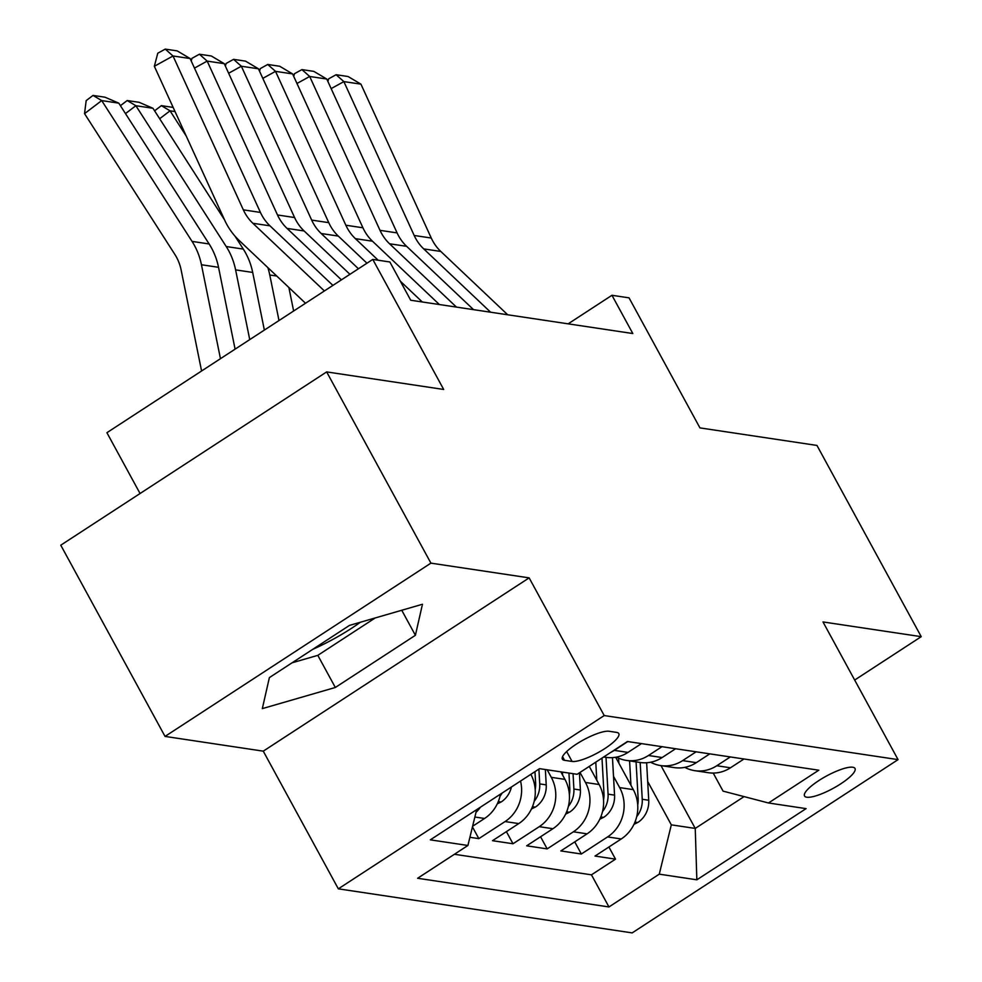 <?xml version="1.0" encoding="UTF-8"?>
<svg xmlns="http://www.w3.org/2000/svg" width="982" height="982" viewBox="0 0 982 982"><rect width="100%" height="100%" fill="white"/><g stroke="black" fill="none" stroke-linecap="round" stroke-linejoin="round"><path stroke-width="1.47" d="M852.769 767.237A28.748 7.009 151.4 0 0 822.535 778.272A28.748 7.009 151.4 0 0 804.528 795.985A28.748 7.009 151.4 0 0 806.774 797.212A28.748 7.009 151.4 0 0 837.008 786.165A28.748 7.009 151.4 0 0 855.015 768.464A28.748 7.009 151.4 0 0 852.769 767.237M338.336 888.833L632.187 932.9L898.064 759.626L604.212 715.559L338.336 888.833L263.262 751.156L529.151 577.87L430.914 563.14L165.037 736.414L263.262 751.156M165.037 736.414L60.774 545.194L326.65 371.908L443.68 389.461L372.779 259.42L106.903 432.694L140.058 493.516M360.406 622.232A70.078 17.087 -28.6 0 1 312.644 649.397M854.671 680.047L921.226 636.667L816.963 445.435L699.945 427.894L629.045 297.853L611.958 295.287L568.148 323.839M430.914 563.14L326.65 371.908M469.912 837.302L478.835 838.64L472.452 826.918M530.832 774.344A35.929 33.167 -81.5 0 1 518.742 823.591L492.51 840.69L513.009 843.759L506.393 831.644M560.857 771.852L564.969 779.389A35.929 33.167 -81.5 0 1 552.903 828.722L526.671 845.809L547.183 848.89L540.566 836.762M589.261 766.402L599.13 784.52A35.929 33.167 -81.5 0 1 587.076 833.841L560.845 850.94L581.344 854.009L574.74 841.881M372.779 259.42L389.866 261.985L410.709 300.234L632.813 333.536L611.958 295.287M564.552 760.313L572.076 761.443A27.852 6.788 151.4 0 0 601.352 750.739A27.852 6.788 151.4 0 0 618.795 733.591A27.852 6.788 151.4 0 0 616.622 732.4L609.11 731.271A27.852 6.788 151.4 0 0 579.822 741.975A27.852 6.788 151.4 0 0 562.379 759.123A27.852 6.788 151.4 0 0 564.552 760.313L562.563 756.656M713.214 773.067L723.059 791.124L768.489 802.981L818.792 770.207L627.449 741.508L577.146 774.295L539.56 768.661L430.325 839.843L467.911 845.477L417.62 878.264L608.963 906.951L659.266 874.164L671.32 824.843L695.244 828.427L744.061 796.611M768.489 802.981L806.075 808.628L696.852 879.811L659.266 874.164M613.517 776.357L619.642 787.589A35.929 33.167 98.5 0 1 607.576 836.922L581.344 854.009M615.653 757.257L633.304 789.638L619.642 787.589M579.994 772.429L585.468 782.47A35.929 33.167 98.5 0 1 573.402 831.791L547.183 848.89M547.195 769.802L551.295 777.339A35.929 33.167 98.5 0 1 539.241 826.672L513.009 843.759M500.464 794.131A35.929 33.167 98.5 0 1 484.568 818.472L472.612 826.267M480.456 807.167A35.929 33.167 98.5 0 1 476.012 812.347M454.408 854.279L591.446 874.827L615.518 859.14L608.901 847.012M633.304 789.638A35.929 33.167 -81.5 0 1 621.238 838.972L595.018 856.058L615.518 859.14M520.534 781.058A35.929 33.167 98.5 0 1 505.067 821.553L478.835 838.64M627.793 741.57L614.29 750.371A35.929 33.167 98.5 0 1 610.829 752.347M603.66 757.012L605.955 757.355A35.929 33.167 -81.5 0 0 627.964 752.408L641.467 743.62M661.966 746.688L648.464 755.489A35.929 33.167 98.5 0 1 626.455 760.424A35.929 33.167 98.5 0 1 616.475 757.11M626.455 760.424L640.117 762.474A35.929 33.167 -81.5 0 0 662.126 757.539L675.628 748.738M696.14 751.807L682.637 760.608A35.929 33.167 98.5 0 1 660.616 765.555A35.929 33.167 98.5 0 1 650.636 762.241M660.616 765.555L674.29 767.605A35.929 33.167 -81.5 0 0 696.299 762.658L709.802 753.857M730.301 756.938L716.799 765.739A35.929 33.167 98.5 0 1 694.79 770.674A35.929 33.167 98.5 0 1 684.81 767.359M694.79 770.674L708.452 772.724A35.929 33.167 -81.5 0 0 730.473 767.789L743.975 758.988M529.151 577.87L604.212 715.559M921.226 636.667L822.99 621.937L898.064 759.626M660.984 765.604L695.244 828.427L696.852 879.811M647.678 781.476L671.32 824.843M476.675 809.634L467.911 845.477M591.446 874.827L608.963 906.951M262.317 708.623L335.328 687.474L415.398 635.293L422.456 604.261L349.457 625.411L269.387 677.592L262.317 708.623M292.059 662.813L317.812 655.35L375.21 617.948M401.748 610.264L415.398 635.293M317.812 655.35L335.328 687.474M324.391 290.954L252.877 223.282A44.914 41.465 98.5 0 1 243.34 209.853L173.016 55.986L154.346 66.285L224.669 220.152A67.377 62.197 -81.5 0 0 238.982 240.283L305.512 303.254M332.898 285.406L269.964 225.835A44.914 41.465 98.5 0 1 260.426 212.419L190.103 58.539L173.016 55.986L165.246 49.1L177.202 50.892L190.103 58.539M154.346 66.285L157.771 53.224L165.246 49.1M118.785 103.147L101.698 100.581L84.538 113.642L86.171 100.63L93.032 95.414L104.988 97.206L118.785 103.147L209.129 243.966A67.377 62.197 98.5 0 1 218.532 267.313L235.091 349.15M93.032 95.414L101.698 100.581L192.055 241.4A67.377 62.197 98.5 0 1 201.445 264.747L220.459 358.688M201.58 370.987L181.142 270.025A44.914 41.465 -81.5 0 0 174.882 254.461L84.538 113.642M341.417 279.858L287.051 228.401A44.914 41.465 98.5 0 1 277.501 214.972L207.177 61.105L194.473 68.114M349.936 274.309L304.125 230.966A44.914 41.465 98.5 0 1 294.588 217.538L224.264 63.67L207.177 61.105L199.407 54.219L211.363 56.011L224.264 63.67M191.232 61.031L191.944 58.343L199.407 54.219M358.442 268.761L321.212 233.52A44.914 41.465 98.5 0 1 311.675 220.103L241.351 66.236L228.646 73.245M366.961 263.213L338.299 236.085A44.914 41.465 98.5 0 1 328.761 222.656L258.438 68.789L241.351 66.236L233.581 59.35L245.537 61.142L258.438 68.789M225.406 66.162L226.106 63.462L233.581 59.35M422.285 301.965L400.325 281.183M378.193 260.242L355.386 238.651A44.914 41.465 98.5 0 1 345.848 225.222L275.525 71.355L262.808 78.364M439.371 304.53L372.473 241.204A44.914 41.465 98.5 0 1 362.923 227.787L292.599 73.92L275.525 71.355L267.742 64.468L279.71 66.26L292.599 73.92M259.567 71.281L260.279 68.593L267.742 64.468M456.458 307.096L389.547 243.769A44.914 41.465 98.5 0 1 380.009 230.34L309.686 76.473L296.981 83.482M473.545 309.649L406.634 246.335A44.914 41.465 98.5 0 1 397.096 232.906L326.773 79.039L309.686 76.473L301.916 69.599L313.872 71.391L326.773 79.039M293.741 76.4L294.453 73.711L301.916 69.599M497.273 803.877L501.483 801.778A23.801 21.972 -81.5 0 0 511.426 786.987M120.418 105.688L127.206 100.532L139.162 102.324L152.959 108.278L224.497 219.784M235.017 236.171L243.303 249.097A67.377 62.197 98.5 0 1 252.693 272.431L264.367 330.075M152.959 108.278L135.872 105.712L226.216 246.531A67.377 62.197 98.5 0 1 235.606 269.878L249.735 339.612M127.206 100.532L135.872 105.712L125.5 113.605M500.034 796.144A23.801 21.972 -81.5 0 0 502.183 793.014M531.446 808.996L535.656 806.897A23.801 21.972 -81.5 0 0 546.225 784.876L545.366 769.532M288.88 287.517L293.63 310.999M267.865 267.632A67.377 62.197 98.5 0 1 269.78 274.997L278.998 320.537M175.054 111.58L170.046 110.831L186.261 136.117M154.591 110.819L161.367 105.651L170.046 110.831L159.661 118.724M534.208 801.263A23.801 21.972 -81.5 0 0 539.732 783.906L538.897 769.078M534.981 771.643L535.632 783.292A23.801 21.972 98.5 0 1 535.202 789.589M161.367 105.651L173.151 107.419M565.62 814.127L569.818 812.016A23.801 21.972 -81.5 0 0 580.387 790.007L579.429 772.797M562.612 775.08L562.453 772.085M568.369 806.382A23.801 21.972 -81.5 0 0 573.893 789.037L573.046 773.681M568.946 773.067L569.793 788.411A23.801 21.972 98.5 0 1 569.376 794.72M599.781 819.246L603.991 817.147A23.801 21.972 -81.5 0 0 614.56 795.125L612.461 757.625M596.786 780.199L595.779 762.155M602.543 811.513A23.801 21.972 -81.5 0 0 608.067 794.156L606.017 757.368M601.991 758.104L603.967 793.542A23.801 21.972 98.5 0 1 603.537 799.839M490.619 312.215L423.721 248.9A44.914 41.465 98.5 0 1 414.183 235.471L343.86 81.604L331.143 88.613M507.706 314.78L440.808 251.453A44.914 41.465 98.5 0 1 431.258 238.037L360.946 84.157L343.86 81.604L336.09 74.718L348.045 76.51L360.946 84.157M327.914 81.531L328.614 78.842L336.09 74.718M633.955 824.364L638.165 822.265A23.801 21.972 -81.5 0 0 648.734 800.256L646.635 762.756M630.96 785.33L629.585 760.903M618.881 763.186L618.599 758.153M636.717 816.631A23.801 21.972 -81.5 0 0 642.24 799.274L640.178 762.486M636.078 761.872L638.14 798.661A23.801 21.972 98.5 0 1 637.711 804.97M599.13 784.52L585.468 782.47M564.969 779.389L551.295 777.339M484.568 818.472L474.871 817.024M621.238 838.972L607.576 836.922M587.076 833.841L573.402 831.791M552.903 828.722L539.241 826.672M518.742 823.591L505.067 821.553M627.964 752.408L614.29 750.371M662.126 757.539L648.464 755.489M696.299 762.658L682.637 760.608M730.473 767.789L716.799 765.739M566.675 751.537L572.076 761.443M252.877 223.282L269.964 225.835M243.34 209.853L260.426 212.419M209.129 243.966L192.055 241.4M218.532 267.313L201.445 264.747M287.051 228.401L304.125 230.966M277.501 214.972L294.588 217.538M321.212 233.52L338.299 236.085M311.675 220.103L328.761 222.656M355.386 238.651L372.473 241.204M345.848 225.222L362.923 227.787M389.547 243.769L406.634 246.335M380.009 230.34L397.096 232.906M498.291 801.582L501.041 801.999M243.303 249.097L226.216 246.531M252.693 272.431L235.606 269.878M532.465 806.713L535.215 807.118M539.732 783.906L546.225 784.876M534.196 783.084L535.632 783.292M276.752 276.04L269.78 274.997M566.626 811.832L569.376 812.249M573.893 789.037L580.387 790.007M568.369 788.202L569.793 788.411M600.8 816.963L603.549 817.368M608.067 794.156L614.56 795.125M602.543 793.321L603.967 793.542M423.721 248.9L440.808 251.453M414.183 235.471L431.258 238.037M634.961 822.081L637.723 822.499M642.24 799.274L648.734 800.256M636.704 798.452L638.14 798.661"/></g></svg>
